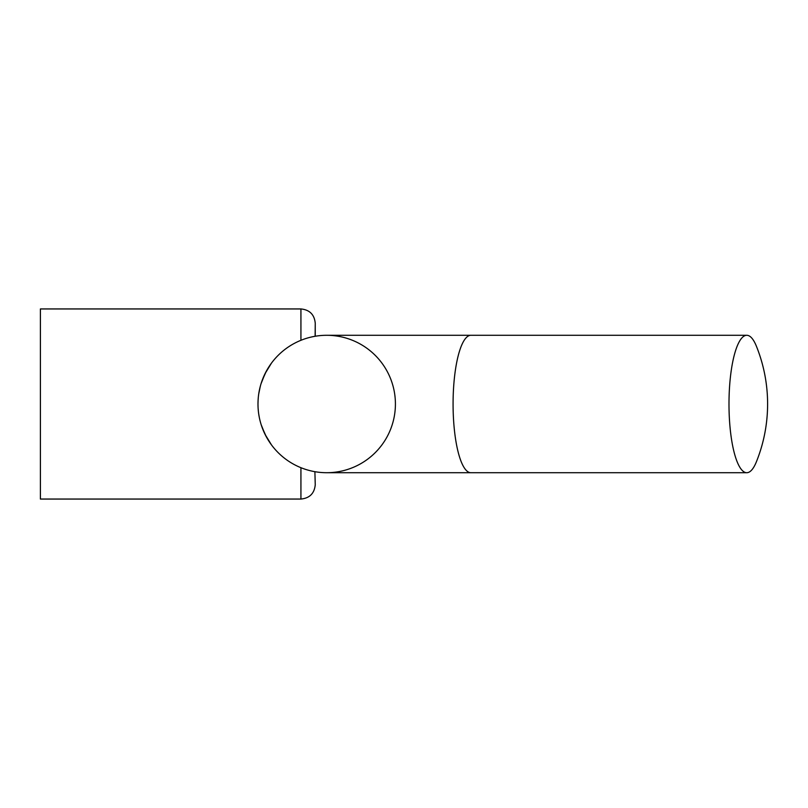 <?xml version="1.0" encoding="UTF-8"?>
<svg xmlns="http://www.w3.org/2000/svg" width="808" height="808" viewBox="0 0 808 808"><rect width="100%" height="100%" fill="white"/><g stroke="black" fill="none" stroke-linecap="round" stroke-linejoin="round"><path stroke-width="1.21" d="M258.055 407.091L257.984 404A68.71 68.71 0 0 0 326.695 472.71A68.71 68.71 0 0 0 395.415 404A68.71 68.71 0 0 0 326.695 335.29A68.71 68.71 0 0 0 257.984 404L258.106 400M262.075 427.331L266.286 436.724L271.427 444.824L265.105 434.451L261.257 424.947M259.267 417.221L258.812 414.605L259.267 417.221M314.888 471.69L315.251 484.739C314.403 493.435 309.626 498.203 300.93 499.051L40.4 499.051L40.4 308.949L300.93 308.949L300.93 340.299M264.004 375.882L263.671 376.629L264.004 375.882M263.156 377.861L262.782 378.79L263.156 377.861M262.075 380.659L261.489 382.346L262.075 380.659M260.287 386.355L258.722 393.971M258.277 397.667L258.045 401.172L258.277 397.667M315.241 336.249L315.251 323.261L315.13 336.269M313.191 336.633L312.161 336.845M311.757 336.936L311.242 337.047M310.737 337.168L310.181 337.3M260.489 385.628L259.55 389.446M259.53 389.547L258.722 394.001M258.358 411.141L258.156 408.787L258.358 411.141M261.075 383.638L265.105 373.549L271.427 363.176L266.286 371.276L262.065 380.699M259.267 390.779L258.812 393.395L259.267 390.779M261.459 425.553L262.509 428.523M756.379 461.833A68.71 17.786 -90 0 1 746.774 472.71A68.71 17.786 -90 0 1 728.988 404A68.71 17.786 -90 0 1 746.774 335.29A68.71 17.786 -90 0 1 756.379 346.167A154.601 154.601 0 0 1 756.379 461.833M746.774 472.71L470.862 472.71A68.71 17.786 -90 0 1 453.076 404A68.71 17.786 -90 0 1 470.862 335.29L326.695 335.29M300.93 467.701L300.93 499.051M300.93 308.949C309.626 309.797 314.403 314.565 315.251 323.261C314.403 314.565 309.626 309.797 300.93 308.949M470.862 472.71L326.695 472.71M746.774 335.29L470.862 335.29"/></g></svg>
